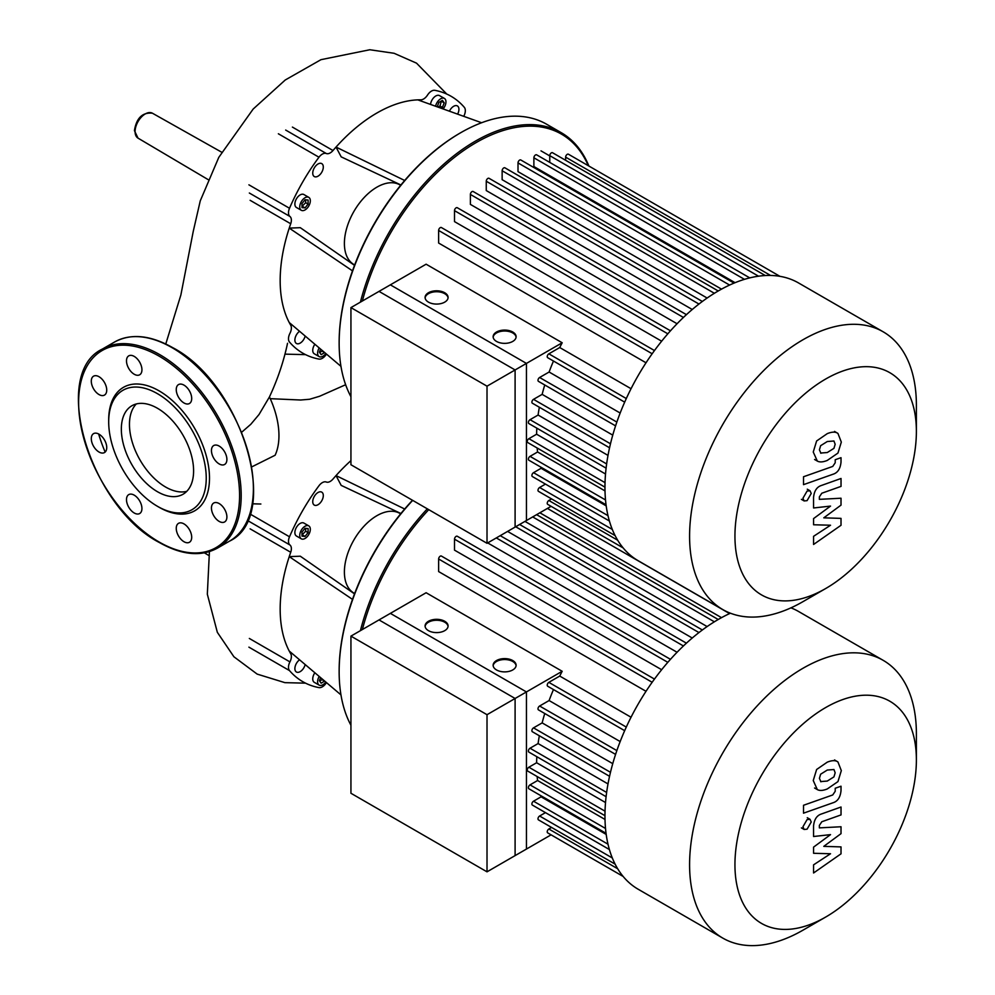 <?xml version="1.0" encoding="UTF-8"?>
<svg xmlns="http://www.w3.org/2000/svg" width="995" height="995" viewBox="0 0 995 995"><rect width="100%" height="100%" fill="white"/><g stroke="black" fill="none" stroke-linecap="round" stroke-linejoin="round"><path stroke-width="1.49" d="M350.937 307.604L390.363 284.844L526.442 363.411L487.015 386.172L350.937 307.604L350.937 464.74L487.015 543.295L487.015 386.172M487.015 543.295L526.442 520.534L526.442 363.411M916.383 405.226L916.383 431.407L916.383 405.226A160.369 92.585 120 0 0 883.174 331.808L798.55 282.953A160.369 92.585 120 0 0 674.971 325.925A160.369 92.585 120 0 0 604.96 487.314A160.369 92.585 120 0 0 638.181 560.72L722.805 609.574A160.369 92.585 120 0 0 802.99 601.639L825.663 588.542A128.293 74.078 -60 0 1 734.944 536.168A128.293 74.078 -60 0 1 825.663 379.033A128.293 74.078 -60 0 1 916.383 431.407A128.293 74.078 -60 0 1 825.663 588.542M883.174 331.808A160.369 92.585 120 0 0 759.583 374.779A160.369 92.585 120 0 0 689.585 536.168A160.369 92.585 120 0 0 722.805 609.574M562.187 342.765L515.099 369.953L379.02 291.386L426.121 264.197L562.187 342.765A146.004 84.289 120 0 0 559.737 347.541L548.842 353.834A2.301 1.331 120 0 0 547.349 355.862A2.301 1.331 120 0 0 547.698 357.702L624.673 402.142M631.041 388.709L559.737 347.541M654.461 350.551L441.407 227.544A2.301 1.331 120 0 0 439.628 228.153A2.301 1.331 120 0 0 438.633 230.467L438.633 243.041L646.016 362.777M670.468 330.8L457.277 207.719A2.301 1.331 120 0 0 455.511 208.341A2.301 1.331 120 0 0 454.504 210.654L454.504 221.611L661.65 341.198M686.426 314.644L473.16 191.513A2.301 1.331 120 0 0 471.381 192.122A2.301 1.331 120 0 0 470.386 194.435L470.386 204.398L677.06 323.736M702.346 301.46L489.03 178.304A2.301 1.331 120 0 0 487.264 178.926A2.301 1.331 120 0 0 486.256 181.239L486.256 190.555L692.246 309.495M718.228 290.975L504.913 167.819A2.301 1.331 120 0 0 503.134 168.441A2.301 1.331 120 0 0 502.139 170.754L502.139 179.685L707.122 298.027M729.584 285.055L518.009 162.906L518.009 171.65L721.512 289.135M744.447 279.346L533.88 157.782L533.88 166.526L735.069 282.679M516.094 337.193A11.492 6.642 0 0 0 512.761 332.964A11.492 6.642 0 0 0 500.609 331.435A11.492 6.642 0 0 0 493.159 337.193M496.493 341.409A11.492 6.642 180 0 1 493.134 336.72A11.492 6.642 180 0 1 500.224 330.589A11.492 6.642 180 0 1 512.761 332.019A11.492 6.642 180 0 1 516.119 336.72A11.492 6.642 180 0 1 509.03 342.852A11.492 6.642 180 0 1 496.493 341.409M448.061 297.903A11.492 6.642 0 0 0 444.715 293.687A11.492 6.642 0 0 0 432.564 292.157A11.492 6.642 0 0 0 425.126 297.903M428.459 302.132A11.492 6.642 180 0 1 425.089 297.43A11.492 6.642 180 0 1 432.191 291.299A11.492 6.642 180 0 1 444.715 292.741A11.492 6.642 180 0 1 448.086 297.43A11.492 6.642 180 0 1 440.984 303.575A11.492 6.642 180 0 1 428.459 302.132M551.566 498.918L548.842 500.485A2.301 1.331 120 0 0 547.349 502.512A2.301 1.331 120 0 0 547.698 504.353L623.131 547.909L551.081 506.306L515.099 527.089L515.099 369.953M545.471 484.105L539.613 487.475A2.301 1.331 120 0 0 538.121 489.503A2.301 1.331 120 0 0 538.469 491.343L615.121 535.596M540.72 467.065A146.004 84.289 120 0 0 541.093 468.297L533.519 472.675A2.301 1.331 120 0 0 532.014 474.702A2.301 1.331 120 0 0 532.362 476.543L609.4 521.019M537.138 447.986A146.004 84.289 120 0 0 537.586 451.991L530.024 456.357A2.301 1.331 120 0 0 528.519 458.384A2.301 1.331 120 0 0 528.867 460.225L606.054 504.788M536.827 428.161A146.004 84.289 120 0 0 536.616 434.218L528.88 438.683A2.301 1.331 120 0 0 527.375 440.71A2.301 1.331 120 0 0 527.723 442.551L604.96 487.152M539.34 407.241A146.004 84.289 120 0 0 538.096 415.039L530.024 419.691A2.301 1.331 120 0 0 528.519 421.718A2.301 1.331 120 0 0 528.867 423.559L606.104 468.16M544.75 384.978A146.004 84.289 120 0 0 542.151 394.368L533.519 399.343A2.301 1.331 120 0 0 532.014 401.371A2.301 1.331 120 0 0 532.362 403.211L609.549 447.775M553.481 361.036A146.004 84.289 120 0 0 549.103 372.018L539.613 377.491A2.301 1.331 120 0 0 538.121 379.518A2.301 1.331 120 0 0 538.469 381.359L615.582 425.872M612.746 435.126L542.151 394.368M608.007 455.399L538.096 415.039M605.52 474.006L536.616 434.218M605.01 490.908L537.586 451.991M606.204 505.883L541.093 468.297M620.171 413.037L549.103 372.018M565.633 160.294L565.633 157.148A2.301 1.331 -60 0 1 566.64 154.834A2.301 1.331 -60 0 1 568.406 154.213L779.918 276.324M549.762 162.409L549.762 155.655A2.301 1.331 -60 0 1 550.77 153.342A2.301 1.331 -60 0 1 552.536 152.732L765.267 275.54M533.88 157.782A2.301 1.331 -60 0 1 534.887 155.469A2.301 1.331 -60 0 1 536.666 154.847L749.77 277.891M518.009 162.906A2.301 1.331 -60 0 1 519.017 160.593A2.301 1.331 -60 0 1 520.783 159.971L734.049 283.102M820.626 453.048L827.268 452.538L833.947 448.347L835.166 444.28L833.947 440.996L827.268 441.531L820.626 445.698L819.42 449.839L820.937 453.272M816.621 460.61C818.984 462.401 822.529 462.339 827.268 460.436L837.952 453.073L841.322 442.103L837.952 433.447C835.601 431.656 832.031 431.718 827.268 433.633L816.621 440.972L813.251 452.016L817.318 461.058L814.569 459.479M837.952 433.447L834.519 431.407M803.512 484.652L833.163 474.192C837.728 472.749 840.34 468.744 841.011 462.178L841.011 457.675L835.215 459.727L835.215 462.762L832.74 466.431L803.512 476.754L803.512 484.652M811.236 493.458L810.017 490.771L807.082 491.07L802.928 498.259L804.147 500.945L807.082 500.647L811.236 493.458M841.011 518.383L823.785 517.835L841.011 505.137L841.011 498.221L819.358 499.353L819.358 496.891L821.82 493.221L841.024 486.393L841.024 478.483L821.372 485.485C816.808 486.953 814.196 490.958 813.549 497.512L813.574 507.972L830.526 506.094L813.574 518.582L813.574 524.763L830.526 525.223L813.574 536.317L813.574 544.464L841.011 525.285L841.011 518.383M350.937 636.128L390.363 613.368L526.442 691.935L487.015 714.696L350.937 636.128L350.937 793.264L487.015 871.831L487.015 714.696M487.015 871.831L526.442 849.058L526.442 691.935M241.773 432.153L250.79 424.305L259.023 414.517L269.446 396.93A68.344 39.464 60 0 1 275.117 455.237L251.847 466.842M270.242 398.672L300.639 400.015L309.644 399.256L319.606 396.259L345.638 384.729M260.864 504.017L252.456 503.806M354.668 264.956L353.921 264.521A45.981 26.554 -60 0 1 344.394 243.476A45.981 26.554 -60 0 1 364.469 197.197A45.981 26.554 -60 0 1 399.903 184.883L400.649 185.306M350.937 396.706A171.861 99.226 -60 0 1 339.146 343.225L339.146 342.292L339.146 343.225A171.861 99.226 -60 0 1 460.673 132.733A171.861 99.226 -60 0 1 546.603 124.226L561.242 132.671A171.861 99.226 120 0 0 360.414 302.132M460.262 132.969A170.717 98.567 120 0 0 459.864 133.206A170.717 98.567 120 0 0 339.146 342.292M435.574 106.241A7.475 4.316 -60 0 1 444.404 98.43A7.475 4.316 -60 0 1 445.959 101.851A7.475 4.316 -60 0 1 443.086 108.928M305.042 197.731A7.475 4.316 -60 0 1 308.773 197.358A7.475 4.316 -60 0 1 309.918 203.341A7.475 4.316 -60 0 1 305.042 209.933A7.475 4.316 -60 0 1 301.311 210.293A7.475 4.316 -60 0 1 300.154 204.311A7.475 4.316 -60 0 1 305.042 197.731M301.311 210.293L296.423 207.482A7.475 4.316 -60 0 1 295.279 201.5A7.475 4.316 -60 0 1 300.167 194.908A7.475 4.316 -60 0 1 303.898 194.535L308.773 197.358M325.813 353.536A7.475 4.316 -60 0 1 319.159 356.608A7.475 4.316 -60 0 1 317.616 353.188A7.475 4.316 -60 0 1 319.196 347.914M319.159 356.608L314.283 353.785A7.475 4.316 -60 0 1 312.741 350.364A7.475 4.316 -60 0 1 314.868 344.245M305.179 336.036A7.475 4.316 -60 0 1 300.167 343.113A7.475 4.316 -60 0 1 296.423 343.474A7.475 4.316 -60 0 1 295.179 337.865A7.475 4.316 -60 0 1 299.57 331.285M323.3 167.036A7.475 4.316 -60 0 1 320.042 174.548A7.475 4.316 -60 0 1 314.283 176.55A7.475 4.316 -60 0 1 312.741 173.13A7.475 4.316 -60 0 1 316 165.618A7.475 4.316 -60 0 1 321.758 163.615A7.475 4.316 -60 0 1 323.3 167.036M449.417 111.191A7.475 4.316 -60 0 1 453.658 106.291A7.475 4.316 -60 0 1 457.389 105.93A7.475 4.316 -60 0 1 457.613 114.139M324.681 352.566L321.136 354.668L319.383 352.168L320.577 349.083M319.731 352.665L322.442 350.663M324.656 352.64L322.218 351.223M308.089 204.099L305.042 207.893L301.995 207.619L301.995 203.552L305.042 199.759L308.089 200.032L308.089 204.099L305.652 202.694L305.652 199.821M301.995 206.425L305.652 202.694M305.042 207.893L302.604 206.487M438.049 107.124L439.989 105.992L441.407 100.955M437.203 106.813L438.907 102.398L442.427 100.371L444.193 102.871L442.427 107.41L441.059 108.206M442.427 107.41L439.989 105.992M444.193 102.871L441.755 101.465M430.549 104.438A7.475 4.316 -60 0 1 434.044 97.336A7.475 4.316 -60 0 1 439.529 95.619L444.404 98.43M362.367 301A170.717 98.567 -60 0 1 473.856 143.927A170.717 98.567 -60 0 1 588.281 165.692M588.891 166.041A171.861 99.226 120 0 0 561.242 132.671M481.63 122.746L417.788 99.861A136.8 78.978 -60 0 1 420.823 99.823A8.619 4.975 120 0 0 427.539 95.047A8.619 4.975 -60 0 1 434.84 90.321A148.292 85.62 120 0 1 451.058 96.266A148.292 85.62 120 0 1 464.317 107.336A8.619 4.975 -60 0 1 463.881 116.029A8.619 4.975 120 0 0 463.732 116.328M404.679 180.481L336.024 147.073A136.8 78.978 -60 0 1 417.788 99.861M400.923 184.983L341.185 156.862L336.024 147.073A136.8 78.978 -60 0 0 332.989 150.531L292.393 127.086M352.504 270.864L289.234 228.116L300.291 227.681L354.519 265.354M340.974 366.371L289.234 322.529A136.8 78.978 -60 0 1 289.234 228.116A136.8 78.978 -60 0 1 290.714 223.751A8.619 4.975 120 0 0 289.931 216.462A8.619 4.975 -60 0 1 289.508 208.266L248.899 184.821M278.364 133.778L318.972 157.222A8.619 4.975 -60 0 1 326.285 153.504A8.619 4.975 120 0 0 332.989 150.531M318.972 157.222A148.292 85.62 120 0 0 289.508 208.266M326.459 354.083A8.619 4.975 120 0 0 326.285 354.357A8.619 4.975 -60 0 1 318.972 359.083A148.292 85.62 120 0 1 302.754 353.138A148.292 85.62 120 0 1 289.508 342.069A8.619 4.975 -60 0 1 289.931 333.375A8.619 4.975 120 0 0 290.714 325.178A136.8 78.978 -60 0 1 289.234 322.529M121.34 429.144A51.106 29.502 60 0 1 131.912 405.749A51.106 29.502 60 0 1 171.302 419.442A51.106 29.502 60 0 1 193.602 470.859A51.106 29.502 60 0 1 183.018 494.254A51.106 29.502 60 0 1 143.641 480.56A51.106 29.502 60 0 1 121.34 429.144M186.761 491.343A51.106 29.502 60 0 1 149.15 472.961A51.106 29.502 60 0 1 129.462 424.442A51.106 29.502 60 0 1 136.303 403.958M108.691 419.965L108.691 421.843A68.978 39.825 60 0 1 157.471 393.684A68.978 39.825 60 0 1 206.239 478.16A68.978 39.825 60 0 1 157.471 506.318A68.978 39.825 60 0 1 108.691 421.843L108.691 419.965A71.279 41.156 60 0 1 159.088 390.861A71.279 41.156 60 0 1 209.497 478.16A71.279 41.156 60 0 1 159.088 507.251L157.471 506.318M99.015 376.719A10.92 6.306 60 0 1 106.142 386.346A10.92 6.306 60 0 1 104.475 395.09A10.92 6.306 60 0 1 99.015 394.555A10.92 6.306 60 0 1 91.876 384.928A10.92 6.306 60 0 1 93.555 376.185A10.92 6.306 60 0 1 99.015 376.719M139.673 362.168A10.92 6.306 60 0 1 139.673 374.779A10.92 6.306 60 0 1 128.753 368.473A10.92 6.306 60 0 1 128.753 355.862A10.92 6.306 60 0 1 139.673 362.168M191.699 398.51A10.92 6.306 60 0 1 189.436 403.51A10.92 6.306 60 0 1 181.028 400.587A10.92 6.306 60 0 1 176.252 389.592A10.92 6.306 60 0 1 178.515 384.592A10.92 6.306 60 0 1 186.936 387.515A10.92 6.306 60 0 1 191.699 398.51M224.634 464.466L224.634 464.466A10.92 6.306 60 0 1 213.714 458.16A10.92 6.306 60 0 1 213.714 445.549L213.714 445.549A10.92 6.306 60 0 1 224.634 451.854A10.92 6.306 60 0 1 224.634 464.466M219.174 521.405A10.92 6.306 60 0 1 212.034 511.778A10.92 6.306 60 0 1 213.714 503.022A10.92 6.306 60 0 1 219.174 503.569A10.92 6.306 60 0 1 226.313 513.196A10.92 6.306 60 0 1 224.634 521.94A10.92 6.306 60 0 1 219.174 521.405M178.515 535.957A10.92 6.306 60 0 1 178.515 523.345A10.92 6.306 60 0 1 189.436 529.651A10.92 6.306 60 0 1 189.436 542.263A10.92 6.306 60 0 1 178.515 535.957M126.489 499.614A10.92 6.306 60 0 1 128.753 494.614A10.92 6.306 60 0 1 137.161 497.537A10.92 6.306 60 0 1 141.924 508.532A10.92 6.306 60 0 1 139.673 513.532A10.92 6.306 60 0 1 131.253 510.597A10.92 6.306 60 0 1 126.489 499.614M93.555 433.658L93.555 433.646A10.92 6.306 60 0 1 93.555 433.646A10.92 6.306 60 0 1 104.475 439.952A10.92 6.306 60 0 1 104.475 452.563L104.475 452.563A10.92 6.306 60 0 1 93.555 446.257A10.92 6.306 60 0 1 93.555 433.658M354.668 593.48L353.921 593.057A45.981 26.554 -60 0 1 344.394 572.001A45.981 26.554 -60 0 1 364.469 525.721A45.981 26.554 -60 0 1 399.903 513.408L400.649 513.843M350.937 725.243A171.861 99.226 -60 0 1 339.146 671.749L339.146 670.817L339.146 671.749A171.861 99.226 -60 0 1 412.676 500.385M412.49 500.274A170.717 98.567 120 0 0 339.146 670.817M305.042 526.255A7.475 4.316 -60 0 1 308.773 525.882A7.475 4.316 -60 0 1 309.918 531.865A7.475 4.316 -60 0 1 305.042 538.457A7.475 4.316 -60 0 1 301.311 538.83A7.475 4.316 -60 0 1 300.154 532.835A7.475 4.316 -60 0 1 305.042 526.255M301.311 538.83L296.423 536.006A7.475 4.316 -60 0 1 295.279 530.024A7.475 4.316 -60 0 1 300.167 523.432A7.475 4.316 -60 0 1 303.898 523.072L308.773 525.882M325.813 682.06A7.475 4.316 -60 0 1 319.159 685.132A7.475 4.316 -60 0 1 317.616 681.712A7.475 4.316 -60 0 1 319.196 676.438M319.159 685.132L314.283 682.321A7.475 4.316 -60 0 1 312.741 678.901A7.475 4.316 -60 0 1 314.868 672.769M305.179 664.561A7.475 4.316 -60 0 1 300.167 671.637A7.475 4.316 -60 0 1 296.423 672.011A7.475 4.316 -60 0 1 295.179 666.401A7.475 4.316 -60 0 1 299.57 659.809M323.3 495.56A7.475 4.316 -60 0 1 320.042 503.084A7.475 4.316 -60 0 1 314.283 505.087A7.475 4.316 -60 0 1 312.741 501.667A7.475 4.316 -60 0 1 316 494.142A7.475 4.316 -60 0 1 321.758 492.139A7.475 4.316 -60 0 1 323.3 495.56M324.681 681.09L321.136 683.192L319.383 680.692L320.577 677.607M319.731 681.189L322.442 679.187M324.656 681.165L322.218 679.759M308.089 532.623L305.042 536.417L301.995 536.143L301.995 532.076L305.042 528.295L308.089 528.556L308.089 532.623L305.652 531.218L305.652 528.345M301.995 534.962L305.652 531.218M305.042 536.417L302.604 535.011M362.367 629.536A170.717 98.567 -60 0 1 428.745 509.651M427.315 508.831A171.861 99.226 120 0 0 360.414 630.668M404.679 509.005L336.024 475.598A136.8 78.978 -60 0 1 350.937 460.623M400.923 513.519L341.185 485.386L336.024 475.598A136.8 78.978 -60 0 0 332.989 479.055A8.619 4.975 120 0 1 326.285 482.028A8.619 4.975 -60 0 0 318.972 485.747A148.292 85.62 120 0 0 289.508 536.79L250.006 513.98M352.504 599.388L289.234 556.64L300.291 556.205L354.519 593.878M340.974 694.896L289.234 651.053A136.8 78.978 -60 0 1 289.234 556.64A136.8 78.978 -60 0 1 290.714 552.275A8.619 4.975 120 0 0 289.931 544.986A8.619 4.975 -60 0 1 289.508 536.79M248.899 647.148L289.508 670.593A8.619 4.975 -60 0 1 289.931 661.899A8.619 4.975 120 0 0 290.714 653.703A136.8 78.978 -60 0 1 289.234 651.053M289.508 670.593A148.292 85.62 120 0 0 302.754 681.662A148.292 85.62 120 0 0 318.972 687.607A8.619 4.975 -60 0 0 326.285 682.881A8.619 4.975 120 0 1 326.459 682.607M730.417 613.206A160.369 92.585 120 0 0 604.96 815.838A160.369 92.585 120 0 0 638.181 889.244L722.805 938.111A160.369 92.585 120 0 0 802.99 930.163L825.663 917.067A128.293 74.078 -60 0 1 734.944 864.692A128.293 74.078 -60 0 1 825.663 707.557A128.293 74.078 -60 0 1 916.383 759.944A128.293 74.078 -60 0 1 825.663 917.067M916.383 733.75L916.383 759.944L916.383 733.75A160.369 92.585 120 0 0 883.174 660.332A160.369 92.585 120 0 0 759.583 703.303A160.369 92.585 120 0 0 689.585 864.692A160.369 92.585 120 0 0 722.805 938.111M562.187 671.289L515.099 698.478L379.02 619.922L426.121 592.734L562.187 671.289A146.004 84.289 120 0 0 559.737 676.065L548.842 682.359A2.301 1.331 120 0 0 547.349 684.386A2.301 1.331 120 0 0 547.698 686.227L624.673 730.678M631.041 717.233L559.737 676.065M654.461 679.075L441.407 556.068A2.301 1.331 120 0 0 439.628 556.69A2.301 1.331 120 0 0 438.633 559.003L438.633 571.578L646.016 691.301M670.468 659.324L457.277 536.255A2.301 1.331 120 0 0 455.511 536.865A2.301 1.331 120 0 0 454.504 539.178L454.504 550.135L661.65 669.722M487.674 542.909L677.06 652.26M507.599 531.417L692.246 638.019M524.962 521.392L707.122 626.564M539.862 512.786L721.512 617.659M516.094 665.717A11.492 6.642 0 0 0 512.761 661.488A11.492 6.642 0 0 0 500.609 659.971A11.492 6.642 0 0 0 493.159 665.717M496.493 669.933A11.492 6.642 180 0 1 493.134 665.245A11.492 6.642 180 0 1 500.224 659.113A11.492 6.642 180 0 1 512.761 660.556A11.492 6.642 180 0 1 516.119 665.245A11.492 6.642 180 0 1 509.03 671.376A11.492 6.642 180 0 1 496.493 669.933M448.061 626.427A11.492 6.642 0 0 0 444.715 622.211A11.492 6.642 0 0 0 432.564 620.681A11.492 6.642 0 0 0 425.126 626.427M428.459 630.656A11.492 6.642 180 0 1 425.089 625.967A11.492 6.642 180 0 1 432.191 619.835A11.492 6.642 180 0 1 444.715 621.266A11.492 6.642 180 0 1 448.086 625.967A11.492 6.642 180 0 1 440.984 632.099A11.492 6.642 180 0 1 428.459 630.656M551.566 827.442L548.842 829.009A2.301 1.331 120 0 0 547.349 831.036A2.301 1.331 120 0 0 547.698 832.877L623.131 876.433L551.081 834.842L515.099 855.613L515.099 698.478M545.471 812.629L539.613 816.012A2.301 1.331 120 0 0 538.121 818.039A2.301 1.331 120 0 0 538.469 819.88L615.121 864.133M540.72 795.602A146.004 84.289 120 0 0 541.093 796.821L533.519 801.199A2.301 1.331 120 0 0 532.014 803.226A2.301 1.331 120 0 0 532.362 805.067L609.4 849.543M537.138 776.523A146.004 84.289 120 0 0 537.586 780.515L530.024 784.881A2.301 1.331 120 0 0 528.519 786.908A2.301 1.331 120 0 0 528.867 788.761L606.054 833.312M536.827 756.685A146.004 84.289 120 0 0 536.616 762.742L528.88 767.22A2.301 1.331 120 0 0 527.375 769.234A2.301 1.331 120 0 0 527.723 771.088L604.96 815.676M539.34 735.765A146.004 84.289 120 0 0 538.096 743.563L530.024 748.228A2.301 1.331 120 0 0 528.519 750.255A2.301 1.331 120 0 0 528.867 752.096L606.104 796.684M544.75 713.514A146.004 84.289 120 0 0 542.151 722.892L533.519 727.867A2.301 1.331 120 0 0 532.014 729.895A2.301 1.331 120 0 0 532.362 731.735L609.549 776.299M553.481 689.56A146.004 84.289 120 0 0 549.103 700.542L539.613 706.015A2.301 1.331 120 0 0 538.121 708.042A2.301 1.331 120 0 0 538.469 709.883L615.582 754.397M612.746 763.65L542.151 722.892M608.007 783.923L538.096 743.563M605.52 802.53L536.616 762.742M605.01 819.445L537.586 780.515M606.204 834.419L541.093 796.821M620.171 741.561L549.103 700.542M883.174 660.332L798.55 611.477A160.369 92.585 120 0 0 790.938 607.846M820.626 781.585L827.268 781.063L833.947 776.884L835.166 772.804L833.947 769.521L827.268 770.055L820.626 774.222L819.42 778.364L820.937 781.796M816.621 789.135C818.984 790.925 822.529 790.863 827.268 788.96L837.952 781.61L841.322 770.627L837.952 761.971C835.601 760.18 832.031 760.242 827.268 762.158L816.621 769.496L813.251 780.54L817.318 789.595L814.569 788.003M837.952 761.971L834.519 759.931M803.512 813.176L833.163 802.716C837.728 801.273 840.34 797.269 841.011 790.702L841.011 786.212L835.215 788.251L835.215 791.286L832.74 794.955L803.512 805.278L803.512 813.176M811.236 821.982L810.017 819.295L807.082 819.594L802.928 826.783L804.147 829.469L807.082 829.183L811.236 821.982M841.011 846.907L823.785 846.359L841.011 833.661L841.011 826.758L819.358 827.877L819.358 825.415L821.82 821.746L841.024 814.917L841.024 807.02L821.372 814.01C816.808 815.477 814.196 819.482 813.549 826.037L813.574 836.509L830.526 834.631L813.574 847.118L813.574 853.287L830.526 853.747L813.574 864.842L813.574 872.988L841.011 853.822L841.011 846.907M610.482 443.782L533.519 399.343M606.639 463.931L530.024 419.691M605.035 482.65L528.88 438.683M605.52 499.95L530.024 456.357M608.007 515.671L533.519 472.675M612.323 529.452L539.613 487.475M617.696 540.235L548.842 500.485M616.85 422.079L539.613 377.491M758.538 276.2L549.762 155.655M770.565 275.453L565.633 157.148M626.29 398.547L548.842 353.834M714.373 293.289L502.139 170.754M698.95 304.035L486.256 181.239M683.428 317.442L470.386 194.435M667.819 333.81L454.504 210.654M652.16 353.747L438.633 230.467M135.084 131.564A14.39 8.308 120 0 0 138.019 138.131L134.424 130.631C136.464 117.995 142.459 112.186 152.409 113.206A14.39 8.308 120 0 0 145.258 113.94A14.39 8.308 120 0 0 135.084 131.564M285.677 130.059L326.285 153.504M250.118 200.306L290.714 223.751M289.931 216.462L249.335 193.018M172.098 347.69A114.96 66.366 60 0 1 253.389 488.483A114.96 66.366 60 0 1 229.584 541.106C281.995 516.567 242.083 383.535 172.67 347.628C150.32 335.054 130.967 333.176 114.624 341.994A114.96 66.366 60 0 1 172.098 347.69M217.383 548.145C201.04 556.976 181.687 555.098 159.337 542.511C89.923 506.604 50.011 373.573 102.423 349.034A114.96 66.366 60 0 1 159.909 354.73A114.96 66.366 60 0 1 241.2 495.522A114.96 66.366 60 0 1 217.383 548.145L229.584 541.106M159.088 356.135A113.816 65.707 60 0 1 239.571 495.522A113.816 65.707 60 0 1 159.088 541.989A113.816 65.707 60 0 1 78.617 402.602A113.816 65.707 60 0 1 159.088 356.135M105.147 452.078A113.816 65.707 60 0 1 98.642 433.994M249.335 638.454L289.931 661.899M250.118 528.842L290.714 552.275M289.931 544.986L249.335 521.542M610.482 772.307L533.519 727.867M606.639 792.455L530.024 748.228M605.035 811.186L528.88 767.22M605.52 828.474L530.024 784.881M608.007 844.208L533.519 801.199M612.323 857.976L539.613 816.012M617.696 868.759L548.842 829.009M616.85 750.603L539.613 706.015M729.584 613.592L547.437 508.42M626.29 727.071L548.842 682.359M714.373 621.813L532.698 516.927M698.95 632.559L515.684 526.753M683.428 645.966L496.306 537.934M667.819 662.334L454.504 539.178M652.16 682.284L438.633 559.003M549.762 155.916L540.994 150.854M807.268 489.192L810.017 490.771M801.398 499.353L804.147 500.945M208.776 555.459L204.423 552.872M305.552 354.63L285.018 354.145M165.779 343.984L180.866 295.005L193.229 231.462L200.256 200.866L218.8 157.347L253.178 109.04L285.242 79.998L320.962 59.675L369.792 49.75L394.07 53.282L416.532 63.158L446.17 93.443M269.247 397.353C277.605 379.505 283.687 361.483 287.53 343.287M208.03 179.548L138.019 138.131M221.686 152.21L152.409 113.206M209.423 551.64L207.333 594.214L217.333 632.31L233.9 656.762L257.158 674.1L284.918 682.657L305.552 683.155M459.864 133.206L460.673 132.733M102.423 349.034L114.624 341.994M686.426 643.168L500.236 535.671M702.346 629.984L519.601 524.477M718.228 619.499L536.616 514.664M807.268 817.716L810.017 819.295M801.398 827.89L804.147 829.469"/></g></svg>
